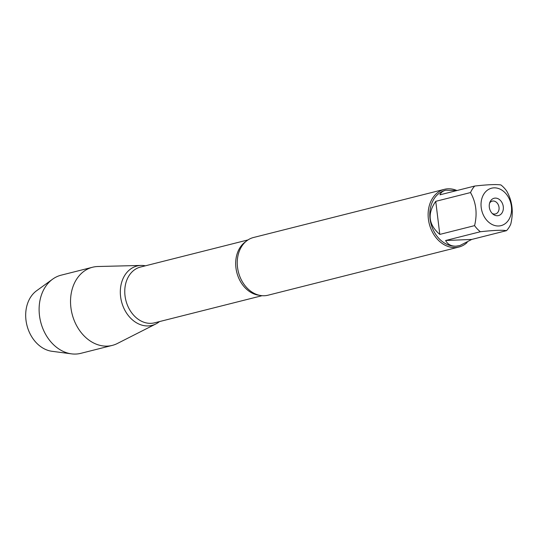 <?xml version="1.0" encoding="UTF-8"?>
<svg xmlns="http://www.w3.org/2000/svg" width="539" height="539" viewBox="0 0 539 539"><rect width="100%" height="100%" fill="white"/><g stroke="black" fill="none" stroke-linecap="round" stroke-linejoin="round"><path stroke-width="0.81" d="M503.251 191.102A19.31 14.984 75.8 0 0 481.219 201.64A19.31 14.984 75.8 0 0 498.642 225.982A19.31 14.984 75.8 0 0 511.383 212.198A19.31 14.984 75.8 0 0 503.251 191.102M500.926 184.951C496.48 184.23 487.748 184.594 474.744 186.036A28.56 22.166 75.8 0 0 470.513 192.564C476.146 202.502 477.5 213.525 474.576 225.632A28.56 22.166 75.8 0 0 480.357 231.743C493.36 230.301 502.092 229.937 506.539 230.652A28.56 22.166 75.8 0 0 510.763 224.13C513.687 212.022 512.34 201.007 506.707 191.062A28.56 22.166 75.8 0 0 500.926 184.951M459.565 245.649A28.56 22.166 -104.2 0 1 459.383 245.69A28.56 22.166 -104.2 0 1 455.853 246.202A28.56 22.166 -104.2 0 1 430.405 221.185A28.56 22.166 -104.2 0 1 445.403 190.301A28.56 22.166 -104.2 0 1 445.612 190.254M480.357 231.743L445.585 240.515C447.761 244.416 451.237 246.303 456.014 246.161L459.767 245.595L471.766 239.431L506.539 230.652M470.513 192.564L435.741 201.337C427.117 213.7 428.471 224.723 439.804 234.404L474.576 225.632M456.769 190.57L445.787 190.206C442.849 190.968 440.909 192.504 439.972 194.815L474.744 186.036M444.385 189.33L253.505 237.504A29.753 23.089 75.8 0 0 240.212 249.072A29.753 23.089 75.8 0 0 250.878 291.329A29.753 23.089 75.8 0 0 264.393 295.736A29.753 23.089 75.8 0 0 268.065 295.204L458.945 247.03A29.753 23.089 -104.2 0 1 429.273 223.833A29.753 23.089 -104.2 0 1 444.385 189.33A29.753 23.089 -104.2 0 1 448.057 188.798A29.753 23.089 -104.2 0 1 456.931 190.53M140.834 265.451A30.622 23.763 -104.2 0 1 145.415 265.808A30.622 23.763 75.8 0 0 141.151 265.437A30.622 23.763 75.8 0 0 140.834 265.451A30.622 23.763 75.8 0 0 120.601 296.686A30.622 23.763 75.8 0 0 148.259 325.927A30.622 23.763 -104.2 0 1 120.601 296.686A30.622 23.763 -104.2 0 1 140.834 265.451L97.539 266.522A40.304 31.275 75.8 0 0 92.56 267.243A40.304 31.275 75.8 0 0 71.404 310.814A40.304 31.275 75.8 0 0 107.308 346.119A40.304 31.275 75.8 0 0 112.287 345.398A40.304 31.275 75.8 0 0 117.381 343.484L155.912 323.926A30.622 23.763 75.8 0 0 159.49 321.581A30.622 23.763 -104.2 0 1 148.259 325.927A30.622 23.763 75.8 0 0 155.912 323.926M467.138 242.503A29.753 23.089 -104.2 0 1 458.945 247.03M495.22 198.103A8.927 6.926 -104.2 0 1 503.271 209.368A8.927 6.926 -104.2 0 1 493.064 214.212A8.927 6.926 -104.2 0 1 489.991 202.031A8.927 6.926 -104.2 0 1 495.22 198.103M439.804 234.404L435.741 201.337M471.766 239.431L445.585 240.515M492.228 213.457A6.609 5.134 75.8 0 0 495.469 213.949A6.609 5.134 75.8 0 0 498.939 206.801A6.609 5.134 75.8 0 0 493.05 201.007A6.609 5.134 75.8 0 0 492.228 201.128A6.609 5.134 75.8 0 0 489.614 203.088M141.151 265.437L97.957 266.509A40.304 31.275 75.8 0 0 97.539 266.522M92.56 267.243L61.136 275.173A40.304 31.275 75.8 0 0 52.647 279.155A40.304 31.275 75.8 0 0 40.674 321.904A40.304 31.275 75.8 0 0 71.498 353.853A40.304 31.275 75.8 0 0 75.884 354.049A40.304 31.275 75.8 0 0 80.863 353.328L112.287 345.398M71.498 353.853L51.96 351.287A32.697 25.373 -104.2 0 1 26.95 325.367A32.697 25.373 -104.2 0 1 36.665 290.689L52.647 279.155M259.394 295.278A28.762 22.321 -104.2 0 1 236.796 272.411A28.762 22.321 -104.2 0 1 245.838 241.553M248.014 239.916L140.477 267.054A28.762 22.321 75.8 0 0 125.877 300.405A28.762 22.321 75.8 0 0 154.552 322.827L262.089 295.689M459.383 245.69L459.767 245.595M445.403 190.301L445.787 190.206"/></g></svg>
